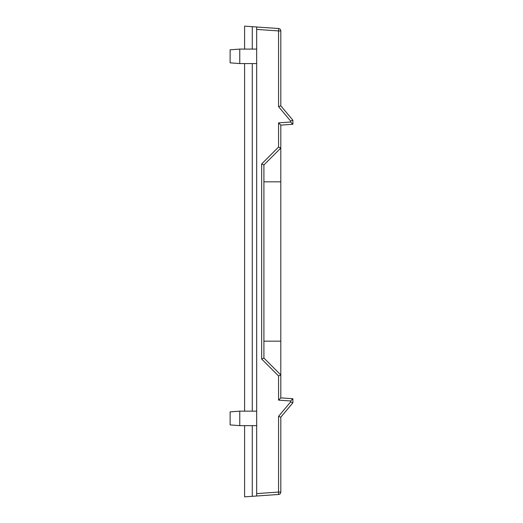 <?xml version="1.0" encoding="UTF-8"?>
<svg xmlns="http://www.w3.org/2000/svg" width="523" height="523" viewBox="0 0 523 523"><rect width="100%" height="100%" fill="white"/><g stroke="black" fill="none" stroke-linecap="round" stroke-linejoin="round"><path stroke-width="0.78" d="M239.776 49.084L239.776 63.564L230.12 62.838L230.12 49.803L239.776 49.084L256.675 49.084M239.776 411.156L239.776 425.644L230.12 424.918L230.12 411.882L239.776 411.156L256.675 411.156M263.912 164.948L261.67 163.947L278.563 147.048L280.812 148.048L263.912 164.948L263.912 358.052L280.812 374.952L280.812 389.432L280.812 125.115L280.812 148.048L280.812 125.115L278.563 122.866L290.638 122.022L292.88 124.271L280.812 125.115L292.88 124.271L292.88 120.192L280.812 105.809L280.812 30.935A2.412 2.412 0 0 0 278.563 28.523L256.675 26.993L278.563 28.523L278.563 30.935L256.675 29.399L256.675 26.993L256.675 496.007L256.675 493.601L278.563 492.065L278.563 494.477L244.601 496.85L244.601 425.644M280.812 397.885L280.812 389.432L280.812 397.885L278.563 400.134L278.563 375.952L280.812 374.952L280.812 397.885L292.88 398.729L292.88 402.808L280.812 417.191L280.812 492.065A2.412 2.412 0 0 1 278.563 494.477L266.495 495.32M244.601 49.084L244.601 26.15L278.563 28.523A2.412 2.412 0 0 1 280.812 30.935L278.563 30.935L278.563 106.685L280.812 105.809M244.601 63.564L244.601 411.156M292.88 120.192L290.638 121.068L278.563 106.685M263.912 358.052L261.67 359.053L261.67 163.947M292.88 398.729L290.638 400.978L278.563 400.134M256.675 496.007L278.563 494.477A2.412 2.412 0 0 0 280.812 492.065L278.563 492.065L278.563 416.315L280.812 417.191L292.88 402.808L290.638 401.932L290.638 400.978M278.563 416.315L290.638 401.932M278.563 375.952L261.67 359.053M278.563 147.048L278.563 122.866M290.638 122.022L290.638 121.068M252.263 496.314L252.263 425.644M252.263 411.156L252.263 63.564M252.263 49.084L252.263 26.686M280.812 181.841L263.912 181.841M280.812 341.159L263.912 341.159M256.675 63.564L239.776 63.564M256.675 425.644L239.776 425.644"/></g></svg>
